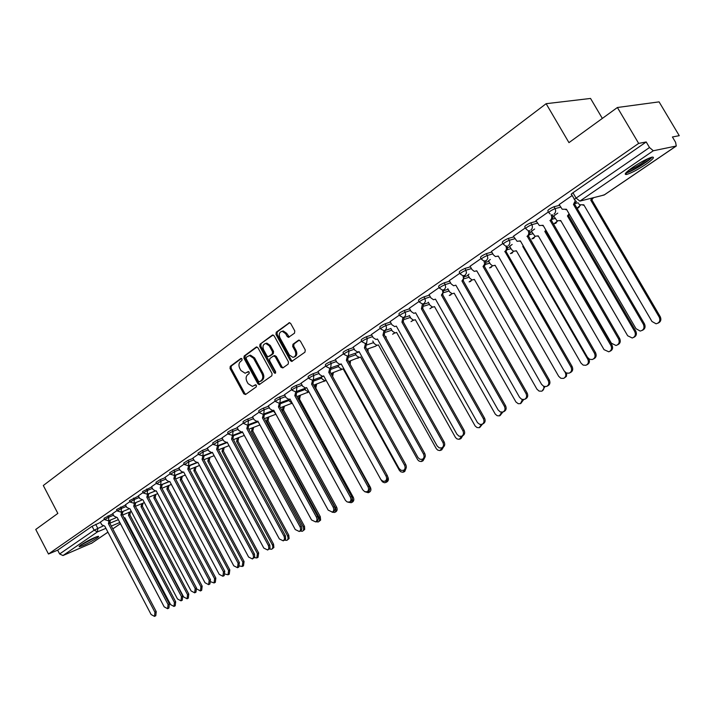 <?xml version="1.0" encoding="UTF-8"?>
<svg xmlns="http://www.w3.org/2000/svg" width="715" height="715" viewBox="0 0 715 715"><rect width="100%" height="100%" fill="white"/><g stroke="black" fill="none" stroke-linecap="round" stroke-linejoin="round"><path stroke-width="1.07" d="M242.054 358.975L240.812 358.501L230.248 366.348L230.024 368.475L243.788 393.813L245.549 394.51L256.274 386.869L256.435 385.367L255.487 384.759L252.413 386.413L248.087 383.66L246.934 381.533C245.629 378.646 245.88 376.358 247.685 374.669L249.07 373.659L249.24 372.157L248.319 371.55L245.12 373.248L240.928 370.504L239.775 368.386C238.479 365.508 238.721 363.211 240.517 361.504L241.893 360.485L242.054 358.975M81.027 544.848C79.177 546.135 78.65 546.76 79.472 546.725C83.923 545.402 89.652 542.569 96.659 538.207C98.563 536.894 99.099 536.259 98.268 536.304C93.799 537.626 88.052 540.477 81.027 544.848M632.829 167.283C625.545 172.458 623.507 174.844 626.698 174.442C631.345 173.048 637.673 169.705 645.672 164.432C653.09 159.204 655.181 156.782 651.955 157.148C647.236 158.587 640.855 161.965 632.829 167.283M294.509 333.181L294.786 330.929L290.71 323.538L289.468 322.671L276.24 332.207L275.981 334.441L290.335 360.575L291.693 361.45L304.965 352.173L305.251 349.921L300.318 340.966L298.423 340.286L292.962 344.246L292.685 346.48L295.116 350.895C296.439 354.39 295.724 356.553 292.962 357.375L289.378 355.024L279.914 337.802C278.582 334.182 279.359 332.01 282.246 331.295L285.607 333.61L287.189 336.488L288.476 337.364L294.509 333.181M48.477 554.018L35.75 529.449L57.843 513.415L43.311 485.512L546.135 103.693L568.961 142.634L617.394 107.5L638.665 143.402L48.477 554.018L57.656 550.157L59.631 553.964L94.13 530.199L102.906 526.106M257.963 347.785L256.149 347.124L244.155 356.025L243.922 358.188L257.865 383.758L259.223 384.625L271.825 375.786L272.084 373.605L257.963 347.785M260.01 344.255L272.29 335.138L274.14 335.809L288.467 361.906L288.199 364.123L282.836 367.939L280.986 367.251L275.212 356.696L273.371 356.016L269.868 358.555L269.618 360.753L275.606 371.693L275.096 373.346L274.14 372.738L259.76 346.453L260.01 344.255L273.139 334.978M617.394 107.5L659.078 101.87L679.25 135.68L672.413 136.976L675.595 142.321L676.283 146.021L653.304 150.758L579.865 201.112L604.068 195.025L676.095 146.083M602.343 118.422L590.545 98.447L546.135 103.693M638.665 143.402L646.208 141.963L649.506 147.522L653.304 150.758M57.656 550.157L92.074 526.285L100.484 522.37M91.833 543.087L62.965 555.546L59.631 553.964M117.081 510.519L112.604 513.62L114.15 516.221L117.224 517.571L164.164 606.829L167.614 608.706L168.07 604.533L120.951 515.014L121.648 511.967M129.933 501.626L125.411 504.799M143.063 492.537L138.335 495.852M156.478 483.251L151.535 486.718M170.188 473.759L165.022 477.379M184.202 464.062L178.804 467.842M198.529 454.141L192.898 458.083M213.177 443.997L207.305 448.117M228.174 433.621L222.034 437.911M243.511 423.003L237.112 427.481M259.205 412.135L252.529 416.809M275.284 401.008L268.313 405.879M291.738 389.612L284.481 394.698M308.603 377.94L301.024 383.24M325.879 365.982L317.978 371.505M343.584 353.728L335.353 359.484M361.736 341.153L353.156 347.159M380.362 328.265L371.416 334.522M399.462 315.047L390.14 321.562M419.07 301.471L409.346 308.263M439.198 287.537L429.063 294.625M459.861 273.237L449.297 280.611M469.04 274.122L467.914 274.962M481.097 258.535L470.086 266.221M490.311 259.491L488.506 260.805M502.913 243.431L491.437 251.448M512.172 244.458L509.652 246.264M525.355 227.897L513.388 236.254M534.641 229.006L531.37 231.329M548.423 211.926L535.955 220.64M557.754 213.115L553.678 215.993M572.17 195.49L559.166 204.57M548.709 212.409L547.851 210.934C547.753 210.022 549.79 208.619 553.973 206.742L559.604 205.33M525.623 228.371L524.774 226.905C524.676 226.029 526.669 224.671 530.771 222.812L536.366 221.346M552.901 216.994L554.08 216.681M503.181 243.887L502.341 242.43C502.234 241.599 504.191 240.267 508.222 238.444L513.772 236.924M529.94 232.482L531.746 231.991M481.347 258.982L480.525 257.534C480.409 256.73 482.33 255.434 486.28 253.646L491.804 252.073M507.596 247.569L510.001 246.881M460.111 273.666L459.298 272.236C459.173 271.459 461.059 270.199 464.947 268.438L470.425 266.82M485.851 262.262L488.837 261.386M439.439 287.966L438.626 286.545C438.51 285.803 440.36 284.561 444.176 282.836L449.619 281.174M464.67 276.589L468.227 275.507M419.303 301.891L418.507 300.47C418.391 299.755 420.206 298.548 423.95 296.85L429.358 295.152M444.051 290.558L448.144 289.271M399.694 315.458L398.899 314.046C398.791 313.358 400.57 312.178 404.252 310.507L409.632 308.773M423.959 304.17L428.58 302.695M380.586 328.668L379.799 327.264C379.692 326.603 381.444 325.45 385.063 323.806L390.408 322.045M404.386 317.451L409.498 315.771M361.96 341.547L361.182 340.161C361.075 339.518 362.8 338.383 366.357 336.765L371.666 334.986M385.314 330.401L390.899 328.534M343.799 354.113L343.03 352.727C342.932 352.102 344.63 351.002 348.116 349.403L353.398 347.597M326.085 366.366L325.325 364.99C325.227 364.382 326.898 363.3 330.33 361.736L335.585 359.904M308.808 378.315L308.058 376.948C307.959 376.367 309.604 375.304 312.982 373.757L318.202 371.907M291.943 389.979L291.193 388.62C291.112 388.057 292.73 387.012 296.055 385.492L301.238 383.624M275.481 401.365L274.739 400.016C274.658 399.471 276.258 398.443 279.52 396.95L284.677 395.064M259.402 412.492L258.669 411.143C258.598 410.607 260.171 409.606 263.388 408.131L268.509 406.236M243.699 423.352L242.975 422.011C242.912 421.493 244.458 420.509 247.622 419.062L252.717 417.149M228.353 433.96L227.638 432.629C227.584 432.128 229.104 431.163 232.223 429.733L237.291 427.811M213.365 444.337L212.65 443.014L217.172 440.163L222.204 438.232M198.707 454.472L198.001 453.158L202.461 450.361L207.466 448.421M184.372 464.384L183.675 463.079L188.081 460.326L193.05 458.378M170.358 474.081L169.661 472.785L174.013 470.077L178.956 468.119M156.648 483.572L155.959 482.276L160.249 479.613L165.165 477.656M143.223 492.85L142.544 491.562L151.678 486.978M130.094 501.939L129.415 500.661L138.469 496.112M117.242 510.832L116.572 509.554L125.536 505.049M104.649 519.537L103.988 518.277L112.881 513.799M104.497 519.233L100.359 522.138M646.208 141.963L572.965 192.764C571.24 194.006 570.784 194.578 571.589 194.498L574.467 199.422M248.659 371.603L247.649 372.336M255.827 384.804L254.835 385.519M241.5 358.438L231.303 366.009L231.079 368.136L244.825 393.447L245.862 394.287M256.98 346.963L245.209 355.686L244.977 357.849L258.901 383.401L259.947 384.25M246.344 357.187L246.183 358.707L258.437 381.175L259.384 381.774L261.181 380.594C263.022 378.896 263.281 376.591 261.967 373.677L253.548 358.26L249.464 355.507L246.344 357.187M249.24 355.534L250.509 355.176L254.603 357.92L263.013 373.319C264.327 376.233 264.058 378.539 262.217 380.237L260.734 381.301M274.453 355.65L276.249 356.365L282.023 366.902L283.095 367.76M261.055 343.933L260.814 346.132L275.686 372.899M269.224 345.774L265.828 343.468C263.066 344.219 262.351 346.355 263.656 349.867L266.945 355.864L268.25 356.731L272.263 353.997L272.522 351.798L269.224 345.774L270.27 345.443L266.874 343.137L265.649 343.477M270.27 345.443L273.559 351.458L273.309 353.666L269.814 356.204M281.987 331.304L283.292 330.974L286.652 333.297L289.271 337.015M294.16 357.017C296.796 356.088 297.458 353.943 296.153 350.565L295.116 350.895M299.245 340.108L293.999 343.915L293.722 346.149L296.153 350.565M289.691 322.697L277.286 331.894L277.027 334.12L291.371 360.226L292.453 361.093M130.47 511.761L129.898 514.63L128.494 515.247L129.192 512.289M124.151 518.035L124.848 517.731L170.599 604.613L173.968 606.436L174.415 602.37L128.494 515.247M129.781 514.711L175.667 601.744L175.211 605.802L173.968 606.436M100.341 522.102L101.745 524.774L104.756 526.124L151.115 614.525L154.503 616.384L154.941 612.272L108.412 523.621L109.091 520.627M110.414 520.082L109.735 523.067L156.228 611.62L155.79 615.731L154.503 616.384M108.412 523.621L109.735 523.067M143.027 503.154L142.321 506.166L141.034 506.694L141.749 503.682M137.334 509.286L183.639 596.945L187.062 598.777L187.536 594.657L141.034 506.694M142.321 506.166L188.778 594.031L188.304 598.142L187.062 598.777M155.852 494.378L155.244 497.354L153.841 497.971L154.565 494.896M196.893 589.017L200.423 590.956L200.924 586.783L153.841 497.971M155.119 497.443L202.166 586.157L201.666 590.322L200.423 590.956M80.259 545.402L96.99 536.625M96.132 536.938L81.001 544.866M84.987 542.408L91.851 538.806M625.714 173.057L625.965 173.012C631.095 172.083 649.256 161.054 652.116 157.112M650.722 157.515C649.712 160.446 630.55 172.109 626.93 172.011L626.715 172.02M628.789 170.242C635.805 167.346 642.267 163.44 648.165 158.533M122.971 511.422L122.274 514.469L169.357 603.88L168.901 608.045L167.614 608.706M120.951 515.014L122.274 514.469M125.393 504.763L126.823 507.489L129.951 508.839L177.499 598.973L181.002 600.85L181.476 596.623L133.75 506.229L134.465 503.119M135.796 502.574L135.081 505.684L182.763 595.97L182.28 600.198L181.002 600.85M133.75 506.229L135.081 505.684M168.937 485.414L168.32 488.443L166.908 489.06L167.659 485.932M211.023 581.867L214.071 582.966L214.598 578.739L166.908 489.06M168.186 488.533L215.841 578.113L215.313 582.341L214.071 582.966M182.298 476.253L181.538 479.434L180.252 479.953L181.02 476.771M225.261 574.091L228.014 574.806L228.568 570.525L180.252 479.953M181.538 479.434L229.801 569.9L229.247 574.181L228.014 574.806M195.955 466.895L195.302 470.05L193.89 470.658L194.677 467.404M239.731 566.012L242.251 566.477L242.832 562.133L193.89 470.658M195.168 470.148L244.065 561.507L243.484 565.851L242.251 566.477M138.317 495.826L139.765 498.57L142.946 499.919L191.111 590.948L194.668 592.833L195.177 588.543L146.834 497.256L147.567 494.083M148.89 493.547L148.157 496.711L196.464 587.9L195.955 592.181L194.668 592.833M146.834 497.256L148.157 496.711M151.517 486.683L152.983 489.453L155.691 491.089L156.219 490.803L205.017 582.752L208.637 584.647L209.173 580.294L160.196 488.086L160.947 484.85M162.269 484.314L161.519 487.55L210.46 579.65L209.924 583.994L208.637 584.647M160.196 488.086L161.519 487.55M165.004 477.343L166.497 480.149L169.223 481.794L169.786 481.499L219.237 574.368L222.919 576.272L223.482 571.866L173.843 478.71L174.621 475.412M175.944 474.885L175.166 478.183L224.76 571.222L224.197 575.629L222.919 576.272M173.843 478.71L175.166 478.183M209.897 457.341L209.227 460.558L207.815 461.157L208.619 457.841M254.451 557.655L256.801 557.959L257.409 553.553L207.815 461.157M209.093 460.648L258.642 552.936L258.026 557.343L256.801 557.959M178.786 467.807L180.296 470.631L183.058 472.284L183.657 471.98L233.76 565.806L237.514 567.71L238.113 563.241L187.804 469.138L188.59 465.769M189.913 465.242L189.126 468.611L239.382 562.598L238.783 567.067L237.514 567.71M187.804 469.138L189.126 468.611M224.153 447.563L223.464 450.852L222.052 451.451L222.874 448.064M269.421 549.049L271.673 549.254L272.352 548.673L272.871 547.073L272.495 545.152L222.052 451.451M223.33 450.951L273.541 544.169L273.89 547.493L271.673 549.254M192.88 458.047L194.409 460.907L197.197 462.578L197.823 462.256L248.614 557.048L252.431 558.96L253.602 557.128L253.065 554.429L202.068 459.343L202.881 455.911M204.204 455.392L203.382 458.824L254.513 554.161L254.701 557.164L252.431 558.96M202.068 459.343L203.382 458.824M238.721 437.58L238.015 440.941L236.602 441.53L237.452 438.072M284.633 540.191L286.876 540.361L287.573 539.771L288.118 538.145L287.555 535.821L236.602 441.53M237.872 441.039L288.78 535.213L289.119 538.583L286.876 540.361M207.287 448.082L208.834 450.968L211.649 452.64L212.319 452.309L263.808 548.092L267.696 550.014L268.831 548.503L268.545 545.786L216.654 449.333L217.485 445.82M218.808 445.311L217.968 448.814L269.814 545.152L269.984 548.199L267.696 550.014M216.654 449.333L217.968 448.814M253.619 427.364L252.753 430.895L251.483 431.386L252.35 427.856M300.103 531.075L302.418 531.263L303.142 530.664L303.696 529.011L303.321 527.035L251.483 431.386M252.753 430.895L304.536 526.428L304.688 529.466L302.418 531.263M222.016 437.875L223.589 440.798L226.423 442.487L227.138 442.138L279.351 538.931L283.301 540.862L284.552 538.958L284.195 536.572L231.571 439.09L232.429 435.507M233.742 434.997L232.893 438.581L285.455 535.937L285.625 539.03L283.301 540.862M231.571 439.09L232.893 438.581M268.849 416.917L268.107 420.429L266.695 421.01L267.58 417.399M257.713 421.198L259.223 423.664M315.923 521.762L318.318 521.959L319.06 521.342L319.641 519.671L319.069 517.285L266.695 421.01M267.955 420.527L320.284 516.677L320.615 520.145L318.318 521.959M237.085 427.445L238.685 430.394L241.545 432.101L242.305 431.726L295.259 529.556L299.272 531.495C300.729 530.494 300.97 528.912 300.014 526.749L246.836 428.616L247.721 424.96M249.035 424.442L248.15 428.115L301.274 526.124C302.231 528.287 301.98 529.86 300.532 530.861L299.272 531.495M246.836 428.616L248.15 428.115M284.427 406.227L283.515 409.927L282.255 410.401L283.167 406.701M273.032 410.535L275.695 413.842M332.082 512.208L334.584 512.441C336.068 511.431 336.327 509.849 335.38 507.695L282.255 410.401M283.515 409.927L336.586 507.096C337.534 509.241 337.274 510.823 335.791 511.833L334.584 512.441M252.511 416.774L254.129 419.75L257.007 421.466L257.82 421.081L311.534 519.957L315.628 521.905C317.111 520.886 317.38 519.278 316.405 517.088L262.459 417.891L263.37 414.164M264.666 413.645L263.772 417.399L317.657 516.462C318.631 518.652 318.372 520.261 316.879 521.28L315.628 521.905M262.459 417.891L263.772 417.399M300.372 395.288L299.594 398.97L298.45 399.444M288.699 399.614L289.718 401.481L292.247 403.206M348.375 502.27L351.226 502.699L351.986 502.091L352.647 500.053L352.164 498.069M298.414 399.381L299.111 395.761M299.433 399.077L353.264 497.283C354.229 499.463 353.952 501.063 352.423 502.1L351.226 502.699M268.295 405.843L269.939 408.855L272.826 410.589L273.702 410.178L328.194 510.135L332.359 512.092C333.896 511.055 334.173 509.42 333.19 507.194L278.457 406.915L279.386 403.099M280.682 402.59L279.762 406.433L334.432 506.577C335.415 508.803 335.138 510.43 333.61 511.466L332.359 512.092M278.457 406.915L279.762 406.433M316.682 384.098L315.887 387.861L315.324 388.12M304.742 388.459L305.832 390.453L309.059 392.061M364.659 491.661L368.261 492.724L369.682 489.382M315.154 387.816L315.431 384.554M315.726 387.968L370.343 487.237C371.326 489.453 371.031 491.08 369.458 492.135L368.261 492.724M284.454 394.653L286.116 397.701L289.021 399.444L289.959 399.024L345.47 500.428L347.213 501.984L349.501 502.037C351.083 500.983 351.369 499.32 350.368 497.068L294.83 395.681L295.778 391.766M297.074 391.266L296.126 395.198L351.61 496.451C352.611 498.704 352.316 500.366 350.743 501.421L349.501 502.037M294.83 395.681L296.126 395.198M321.151 377.028L322.322 379.156L325.2 380.881L326.183 380.452M380.898 479.613L382.445 481.847L384.42 482.741L385.707 482.518L387.235 479.792M332.207 375.795L332.135 373.078M333.387 372.631L332.591 376.483M387.753 476.825L387.825 476.95C388.826 479.202 388.513 480.855 386.895 481.928L385.707 482.518M301.006 383.204L302.695 386.279L305.6 388.039L306.61 387.593L362.737 489.775L364.73 491.688L367.054 491.75C368.681 490.669 368.994 488.98 367.975 486.683L311.597 384.169L312.571 380.157M313.858 379.656L312.893 383.696L369.208 486.084C370.227 488.372 369.914 490.052 368.288 491.134L367.054 491.75M311.597 384.169L312.893 383.696M337.954 365.32L339.214 367.599L342.083 369.324L343.173 368.869L399.444 470.488L400.883 471.846L402.938 472.257L405.146 469.523M349.537 363.202L349.242 361.316M350.484 360.878L350.171 364.355M406.236 467.771L404.753 471.48L403.573 472.061M317.961 371.469L319.668 374.58L322.581 376.349L323.672 375.884L380.872 479.577L383.017 481.284L385.045 481.195C386.726 480.096 387.047 478.38 386.02 476.047L328.775 372.381L329.776 368.252M331.054 367.769L330.071 371.916L387.244 475.448C388.272 477.781 387.95 479.488 386.27 480.596L385.045 481.195M328.775 372.381L330.071 371.916M355.158 353.317L356.508 355.757L359.368 357.5L360.548 357.017L417.676 459.763L419.133 461.139L421.224 461.55L423.503 458.753M367.993 348.84L368.082 351.726M424.683 457.788L423.039 460.773L421.868 461.345M335.326 359.439L337.069 362.585L339.965 364.373L341.153 363.89L399.006 468.397L401.052 470.336L403.475 470.39C405.208 469.263 405.557 467.521 404.511 465.152L346.391 360.297L347.401 356.043M348.67 355.578L347.669 359.842L405.727 464.553C406.772 466.922 406.433 468.665 404.69 469.791L403.582 470.336M346.391 360.297L347.669 359.842M372.774 341.019L374.231 343.62L377.064 345.381L378.351 344.88L436.356 448.779L437.83 450.164L439.957 450.575L442.326 447.653M385.939 336.515L386.279 338.463M443.488 447.036L441.781 449.806L440.753 450.307M353.13 347.115L354.899 350.296L357.768 352.102L359.064 351.592L418.052 457.663L419.902 459.253L422.377 459.298C424.174 458.154 424.54 456.385 423.477 453.971L364.435 347.901L365.463 343.531M366.732 343.084L365.714 347.463L424.683 453.382C425.747 455.795 425.38 457.564 423.584 458.708L422.502 459.236M364.435 347.901L365.714 347.463M390.828 328.408L392.392 331.188L395.189 332.967L396.602 332.43L455.5 437.517L457.001 438.912L459.164 439.323L461.622 436.284C463.561 435.086 463.981 433.245 462.882 430.743L401.937 322.17L402.974 317.496M462.766 435.721L460.987 438.563L460.004 439.037M371.389 334.477L373.185 337.695L376.019 339.518L377.44 338.981L437.133 445.919L439.233 447.885L441.754 447.939C443.613 446.768 444.006 444.962 442.925 442.505L382.945 335.201L383.982 330.679M385.26 330.285L384.214 334.772L444.122 441.933C445.204 444.381 444.81 446.187 442.951 447.349L441.924 447.849M382.945 335.201L384.214 334.772M409.329 315.467L411 318.443L413.744 320.231L415.308 319.677L475.135 425.979L477.003 427.543L479.202 427.713L481.41 424.495M482.545 424.058L479.756 427.481M396.342 326.156L456.939 434.246L459.066 436.221L461.631 436.275M404.279 317.183L403.189 321.75L464.062 430.171C465.17 432.673 464.75 434.514 462.82 435.703L461.845 436.168M390.113 321.518L391.936 324.771L394.716 326.603L396.316 326.103M401.937 322.17L403.189 321.75M428.294 302.186L430.09 305.377L432.754 307.164L434.488 306.601L495.272 414.128L497.166 415.71L499.401 415.88L501.698 412.26M502.833 412.081L500.017 415.63M409.32 308.219L411.17 311.517L413.869 313.349L415.621 312.777L477.495 422.637L479.792 424.388L482.026 424.308C484.037 423.11 484.484 421.224 483.358 418.668L421.412 308.8L422.458 303.955M423.789 303.723L422.663 308.397L484.538 418.105C485.655 420.661 485.208 422.538 483.197 423.745L482.294 424.183M421.412 308.8L422.663 308.397M447.822 288.708L449.672 291.97L452.229 293.758L454.168 293.177L515.935 401.982L518.223 403.698L520.466 403.626L522.468 399.56M523.639 399.622L520.815 403.457M429.036 294.571L430.913 297.905L433.513 299.737L435.462 299.156L498.132 409.963L500.294 411.956L502.949 412.028C505.058 410.812 505.532 408.891 504.388 406.272L441.414 295.072L442.916 292.784L442.451 290.049M443.8 289.888L442.648 294.678L505.55 405.718C506.694 408.337 506.211 410.258 504.111 411.474L503.306 411.858M441.414 295.072L442.648 294.678M467.887 274.909L469.764 278.215L472.186 279.985L474.358 279.413L536.92 389.139L539.065 391.087L541.72 391.177C543.579 390.238 544.24 388.62 543.686 386.315M544.973 386.663L542.176 390.953M474.447 279.574L474 279.645M449.27 280.566L451.183 283.935L453.641 285.759L455.839 285.178L519.564 397.326L521.736 399.328L524.426 399.426C526.642 398.192 527.161 396.235 525.99 393.536L461.953 280.977L463.508 278.609L462.998 275.802M464.348 275.677L463.177 280.602L527.134 393C528.305 395.69 527.786 397.647 525.579 398.881L524.89 399.202M461.953 280.977L463.177 280.602M488.479 260.752L490.383 264.094L492.626 265.837L495.084 265.283L558.692 376.331L560.846 378.28L563.518 378.396C565.833 377.171 566.396 375.205 565.225 372.488L564.957 372.015M566.789 373.167L566.378 376.412L564.126 378.11M495.191 265.462L494.664 265.551M470.059 266.177L472.007 269.591L474.268 271.369L476.762 270.815L541.577 384.348L543.758 386.35L546.475 386.484C548.807 385.242 549.379 383.231 548.182 380.46L483.045 266.507L484.645 264.076L484.135 261.225M485.449 261.073L485.834 263.826L484.252 266.141L549.308 379.933C550.505 382.704 549.942 384.706 547.601 385.948L547.082 386.189M476.869 270.994L476.36 271.083M483.045 266.507L484.252 266.141M523.434 246.219L522.754 246.416L523.308 245.996M509.616 246.219L511.565 249.598L513.567 251.269L516.364 250.768L581.063 363.175L583.19 365.115L585.88 365.285C588.347 364.069 588.972 362.049 587.775 359.225L522.754 246.416M588.928 358.894C590 361.665 589.339 363.622 586.944 364.775L586.702 364.891M516.48 250.965L515.881 251.072M491.411 251.394L493.395 254.853L495.424 256.569L498.266 256.059L564.198 371.014L566.369 373.007L569.095 373.185C571.589 371.952 572.223 369.896 570.99 367.01L504.924 251.483C506.524 250.116 506.837 248.373 505.854 246.255L506.47 246.085M507.123 246.04L507.552 248.883L505.916 251.287L572.107 366.491C573.332 369.378 572.697 371.434 570.204 372.658L569.927 372.792M498.382 256.265L497.792 256.363M504.719 251.626L505.916 251.287M546.278 230.82L544.794 231.383L545.956 230.257M531.334 231.285L535.017 236.263L538.234 235.861L604.041 349.653L608.796 351.816C611.459 350.636 612.174 348.562 610.941 345.595L544.794 231.383M545.92 231.07L611.986 345.113C613.22 348.044 612.523 350.109 609.895 351.315M538.359 236.075L537.671 236.209M513.361 236.2L517.106 241.304L520.359 240.892L587.462 357.303L589.58 359.27L592.288 359.529C594.987 358.331 595.711 356.213 594.442 353.183L527.214 236.191C528.85 234.779 529.18 233.01 528.188 230.865L529.172 230.596M529.395 230.579C530.351 232.715 530.021 234.466 528.394 235.861L595.541 352.683C596.802 355.686 596.096 357.795 593.423 359.01M520.484 241.116L519.814 241.241M526.991 236.334L528.179 236.013M569.614 214.679L567.442 215.939L569.086 213.785M553.651 215.939L557.012 220.783L560.694 220.542L627.663 335.755L632.23 337.998C635.188 336.899 636.037 334.763 634.759 331.59L567.442 215.939M568.55 215.644L635.787 331.117C637.029 334.084 636.314 336.184 633.624 337.426M560.828 220.774L560.06 220.935M535.919 220.578L539.351 225.538L543.078 225.297L611.388 343.2L616.026 345.497C619.029 344.389 619.878 342.217 618.573 338.964L550.13 220.461C551.819 219.013 552.159 217.208 551.158 215.036L552.32 214.732C553.321 216.904 552.981 218.71 551.292 220.149L619.646 338.472C620.924 341.511 620.191 343.665 617.456 344.916M543.221 225.538L542.453 225.69M549.907 220.613L551.068 220.3M593.486 197.689L591.823 199.789L590.724 200.066L592.395 197.966M578.632 203.668L579.588 204.767L583.789 204.794L651.955 321.473L656.057 323.779C659.507 322.93 660.571 320.731 659.248 317.183L590.724 200.066M591.823 199.789L660.258 316.727C661.518 319.721 660.776 321.866 658.023 323.153M583.932 205.035L583.056 205.232M559.13 204.517L562.187 209.227L566.45 209.254L636.001 328.685L640.175 331.063C643.679 330.205 644.751 327.962 643.402 324.324L573.475 204.436L575.352 200.602M576.46 201.38L574.619 204.15L644.447 323.85C645.743 326.934 644.993 329.123 642.186 330.419M566.602 209.513L565.726 209.701M573.475 204.436L574.619 204.15M95.703 524.345L97.758 528.26L97.508 531.862L62.965 555.546M109.815 523.228L118.333 519.68M125.348 520.306L125.885 519.948L125.295 520.198M119.816 522.495L111.308 526.07M105.918 528.331L97.508 531.862L94.13 530.199L92.074 526.285M91.305 543.445L107.92 532.157M120.442 523.684L112.782 528.885L120.424 523.657M553.973 206.742L555.054 208.61L560.685 207.18M575.477 203.444L578.113 202.774M530.771 222.812L531.844 224.662L537.43 223.178M552.186 219.255L555.126 218.477M508.222 238.444L509.268 240.267L514.818 238.73M529.457 234.672L532.764 233.76M486.28 253.646L487.317 255.452L492.823 253.861M507.293 249.696L511.011 248.632M464.947 268.438L465.957 270.216L471.435 268.59M485.691 264.344L489.829 263.111M444.176 282.836L445.168 284.597L450.611 282.925M464.643 278.618L469.201 277.223M423.95 296.85L424.933 298.584L430.341 296.886M444.122 292.533L449.1 290.96M404.252 310.507L405.217 312.223L410.589 310.48M424.129 306.1L429.518 304.358M385.063 323.806L386.011 325.495L391.355 323.734M404.636 319.337L410.428 317.424M366.357 336.765L367.287 338.445L372.604 336.649M385.626 332.252L391.811 330.16M348.116 349.403L349.036 351.065L354.318 349.251M367.09 344.853L373.659 342.592M330.33 361.736L331.242 363.372L336.488 361.531M349.009 357.151L355.936 354.72M312.982 373.757L313.876 375.375L319.087 373.525M331.367 369.155L338.642 366.563M296.055 385.492L296.931 387.092L302.114 385.224M314.144 380.872L321.75 378.119M279.52 396.95L280.387 398.532L285.544 396.646M297.333 392.32L305.26 389.416M263.388 408.131L264.237 409.704L269.358 407.8M280.915 403.51L289.155 400.445M247.622 419.062L248.463 420.608L253.557 418.695M264.881 414.432L273.407 411.223M232.223 429.733L233.054 431.27L238.113 429.34M249.213 425.121L258.026 421.761M217.172 440.163L217.986 441.682L223.026 439.743M233.903 435.56L242.573 432.226M202.461 450.361L203.266 451.862L208.271 449.914M218.942 445.767L227.334 442.505M188.081 460.326L188.876 461.81L193.845 459.861M204.311 455.759L212.453 452.559M174.013 470.077L174.791 471.551L179.742 469.585M190.002 465.528L197.903 462.399M160.249 479.613L161.027 481.07L165.943 479.104M176.006 475.082L182.942 472.311M146.781 488.944L147.549 490.392L152.438 488.417M162.314 484.439L168.749 481.847M133.607 498.078L134.357 499.508L139.219 497.533M148.908 493.6L155.003 491.125M120.71 507.015L121.452 508.437L126.287 506.461M108.072 515.774L108.814 517.177L113.614 515.193M104.721 519.671L108.814 517.177L108.546 520.824L104.721 519.671M117.314 510.975L121.452 508.437L121.166 512.137L117.314 510.975M130.175 502.082L134.357 499.508L134.062 503.262L130.175 502.082M143.313 493.01L147.549 490.392L147.227 494.19L143.313 493.01M156.728 483.733L161.027 481.07L160.687 484.922L156.728 483.733M170.447 474.251L174.791 471.551L174.442 475.457L170.447 474.251M184.47 464.562L188.876 461.81L188.492 465.778L184.47 464.562M198.806 454.66L203.266 451.862L202.872 455.875L198.806 454.66M213.463 444.524L217.986 441.682L217.566 445.758L213.463 444.524M228.46 434.166C228.407 433.665 229.935 432.7 233.054 431.27L232.607 435.399L228.46 434.166M243.815 423.557C243.752 423.048 245.299 422.065 248.463 420.608L247.998 424.808L247.345 425.085L243.815 423.557M259.518 412.707C259.456 412.18 261.029 411.179 264.237 409.704L263.746 413.958L263.04 414.253L259.518 412.707M275.606 401.598C275.525 401.052 277.125 400.034 280.387 398.532L279.869 402.858L279.109 403.171L275.606 401.598M292.069 390.22C291.988 389.657 293.606 388.62 296.931 387.092L296.385 391.489L295.554 391.82L292.069 390.22M308.943 378.566C308.853 377.985 310.498 376.921 313.876 375.375L313.304 379.835L312.392 380.183L308.943 378.566M326.228 366.616C326.138 366.026 327.81 364.945 331.242 363.372L330.634 367.903L329.642 368.27L326.228 366.616M343.951 354.381C343.852 353.764 345.551 352.656 349.036 351.065L348.402 355.668L347.302 356.052L343.951 354.381M362.112 341.833C362.013 341.198 363.738 340.063 367.287 338.445L366.616 343.12L365.41 343.531L362.112 341.833M380.746 328.963C380.639 328.301 382.391 327.148 386.011 325.495L386.52 328.167L385.305 330.259L383.955 330.679L380.746 328.963M399.864 315.753C399.757 315.074 401.535 313.894 405.217 312.223L405.727 314.931L404.476 317.058L402.965 317.496L399.864 315.753M419.482 302.204C419.365 301.498 421.18 300.291 424.933 298.584L425.443 301.337L424.156 303.509L422.449 303.955L419.482 302.204M439.618 288.297C439.511 287.555 441.361 286.322 445.168 284.597L445.677 287.385L444.355 289.602L442.424 290.049L439.618 288.297M460.299 274.006C460.192 273.246 462.078 271.977 465.957 270.216L466.466 273.05L465.099 275.311L462.9 275.74L460.299 274.006M481.553 259.331C481.445 258.535 483.358 257.239 487.317 255.452L487.827 258.33L486.415 260.635L483.885 261.02L481.553 259.331M505.407 245.844L503.387 244.253C503.28 243.422 505.246 242.09 509.268 240.267C510.251 242.403 509.938 244.164 508.32 245.549M527.482 230.185L525.838 228.746C525.74 227.879 527.742 226.521 531.844 224.662C532.836 226.825 532.505 228.612 530.852 230.042M550.148 214L548.932 212.793C548.843 211.89 550.881 210.496 555.054 208.61C556.073 210.8 555.725 212.623 554.018 214.089M264.425 418.597L275.793 414.298M292.024 403.197L280.459 407.72M308.138 392.169L296.886 396.584M324.628 380.881L313.706 385.179M341.502 369.324L330.947 373.507M358.778 357.482L348.616 361.54M376.465 345.354L375.733 346.14L366.724 349.286M394.6 332.913L392.615 334.227L394.805 332.949M413.172 320.159L411.036 321.625L413.386 320.204M432.218 307.084L429.921 308.71L432.432 307.128M451.746 293.668L450.691 295.009L449.279 295.456M471.784 279.896L470.64 281.397L469.138 281.862M492.34 265.757L491.116 267.428L489.507 267.911M513.442 251.224L512.137 253.083L510.412 253.593M535.115 236.308L533.721 238.354L531.88 238.881M557.369 220.962L555.895 223.232L553.911 223.768M580.24 205.178L578.685 207.681L577.014 208.253M572.965 192.764L576.084 198.109L649.506 147.522M575.459 200.692L574.69 199.816C573.895 199.914 574.36 199.342 576.084 198.109L579.865 201.112M604.47 194.757L601.798 195.597M244.825 393.447L243.788 393.813M231.079 368.136L230.024 368.475M231.303 366.009L230.248 366.348M258.901 383.401L257.865 383.758M244.977 357.849L243.922 358.188M245.209 355.686L244.155 356.025M256.756 346.927L256.149 347.124M262.217 380.237L261.181 380.594M263.013 373.319L261.967 373.677M254.603 357.92L253.548 358.26M272.933 334.942L272.29 335.138M282.023 366.902L280.986 367.251M276.249 356.365L275.212 356.696M275.177 372.381L274.14 372.738M260.814 346.132L259.76 346.453M273.309 353.666L272.263 353.997M273.559 351.458L272.522 351.798M288.234 336.166L287.189 336.488M286.652 333.297L285.607 333.61M293.722 346.149L292.685 346.48M293.999 343.915L292.962 344.246M299.04 340.09L298.423 340.286M291.371 360.226L290.335 360.575M277.027 334.12L275.981 334.441M277.286 331.894L276.24 332.207M289.504 322.671L288.824 322.876M129.898 514.63L128.62 515.166M175.667 601.744L174.415 602.37M108.528 523.541L109.851 522.987M154.941 612.272L156.228 611.62M142.446 506.086L141.159 506.613M188.778 594.031L187.536 594.657M155.244 497.354L153.966 497.881M202.166 586.157L200.924 586.783M121.067 514.934L122.399 514.38M168.07 604.533L169.357 603.88M133.875 506.14L135.207 505.594M181.476 596.623L182.763 595.97M168.32 488.443L167.033 488.971M215.841 578.113L214.598 578.739M181.664 479.345L180.386 479.863M229.801 569.9L228.568 570.525M195.302 470.05L194.024 470.568M244.065 561.507L242.832 562.133M146.959 497.166L148.282 496.621M195.177 588.543L196.464 587.9M160.321 487.996L161.644 487.46M209.173 580.294L210.46 579.65M173.977 478.621L175.3 478.094M223.482 571.866L224.76 571.222M209.227 460.558L207.949 461.068M258.642 552.936L257.409 553.553M187.938 469.04L189.261 468.513M238.113 563.241L239.382 562.598M223.464 450.852L222.186 451.362M273.541 544.169L272.317 544.785M202.202 459.253L203.525 458.726M253.065 554.429L254.334 553.785M238.015 440.941L236.745 441.432M288.78 535.213L287.555 535.821M216.797 449.235L218.111 448.716M268.357 545.411L269.627 544.776M252.895 430.796L251.626 431.288M304.349 526.052L303.133 526.66M231.723 438.992L233.036 438.483M284.007 536.187L285.267 535.553M268.107 420.429L266.838 420.912M320.284 516.677L319.069 517.285M246.988 428.517L248.302 428.008M300.014 526.749L301.274 526.124M283.667 409.82L282.407 410.303M336.586 507.096L335.38 507.695M262.611 417.792L263.924 417.292M316.405 517.088L317.657 516.462M299.594 398.97L298.432 399.399M353.264 497.283L352.129 497.846M278.609 406.808L279.914 406.326M333.19 507.194L334.432 506.577M315.887 387.861L315.297 388.075M370.343 487.237L369.735 487.532M294.982 395.574L296.287 395.091M350.368 497.068L351.61 496.451M311.758 384.062L313.054 383.589M367.975 486.683L369.208 486.084M328.945 372.265L330.232 371.8M386.02 476.047L387.244 475.448M346.56 360.172L347.839 359.725M404.511 465.152L405.727 464.553M364.614 347.785L365.883 347.347M423.477 453.971L424.683 453.382M383.124 335.076L384.393 334.647M442.925 442.505L444.122 441.933M402.116 322.045L403.376 321.625M462.882 430.743L464.062 430.171M421.609 308.666L422.851 308.263M483.358 418.668L484.538 418.105M441.611 294.938L442.844 294.544M504.388 406.272L505.55 405.718M462.149 280.843L463.374 280.468M525.99 393.536L527.134 393M483.251 266.364L484.457 265.998M548.182 380.46L549.308 379.933M588.749 358.769L587.775 359.225M504.924 251.483L506.122 251.135M570.99 367.01L572.107 366.491M546.135 230.927L545.009 231.24M611.986 345.113L610.941 345.595M527.214 236.191L528.394 235.861M594.442 353.183L595.541 352.683M568.774 215.492L567.665 215.787M635.787 331.117L634.759 331.59M550.13 220.461L551.292 220.149M618.573 338.964L619.646 338.472M592.047 199.628L590.956 199.905M660.258 316.727L659.248 317.183M573.707 204.284L574.851 203.99M643.402 324.324L644.447 323.85M625.866 173.03L626.698 174.442M131.31 511.413L122.578 515.032M115.875 517.812L108.403 520.913M144.367 502.609L135.403 506.3M128.602 509.098L121.032 512.217M157.711 493.618L148.514 497.381M141.606 500.196L133.919 503.342M171.35 484.43L161.903 488.265M154.896 491.107L147.084 494.279M185.292 475.046L175.586 478.961M168.481 481.821L160.544 485.011M199.548 465.465L189.573 469.442M182.361 472.32L174.29 475.547M214.125 455.67L203.873 459.727M196.562 462.614L188.349 465.867M229.032 445.651L218.495 449.789M211.086 452.684L202.729 455.964M244.298 435.417L233.447 439.627M225.958 442.531L217.431 445.847M259.911 424.942L248.757 429.232M241.187 432.137L232.473 435.489M256.792 421.501L247.864 424.889M291.443 403.618L292.14 403.206M272.817 410.589L263.629 414.039M307.459 392.696L308.281 392.178M290.013 399.131L279.762 402.929M323.85 381.506L324.78 380.898M306.69 387.745L296.296 391.543M340.626 370.057L341.672 369.342M323.779 376.09L313.233 379.888M357.804 358.34L358.966 357.509M341.287 364.141L330.589 367.93M375.411 346.328L376.671 345.381M359.234 351.896L348.393 355.677M449.324 295.447L451.969 293.713M469.192 281.844L471.998 279.949M489.578 267.893L492.555 265.819M510.501 253.566L513.647 251.296M531.978 238.855L535.312 236.379M554.036 223.732L557.557 221.033M576.987 208.208L580.41 205.259M604.264 194.945L676.283 146.021M91.547 543.32L107.938 532.183M125.366 520.332L125.992 519.912M250.509 355.176L249.464 355.507M274.935 355.489L273.899 355.829M266.874 343.137L265.828 343.468M289.03 337.185L288.476 337.364M283.292 330.974L282.246 331.295M292.167 361.29L291.693 361.45"/></g></svg>
